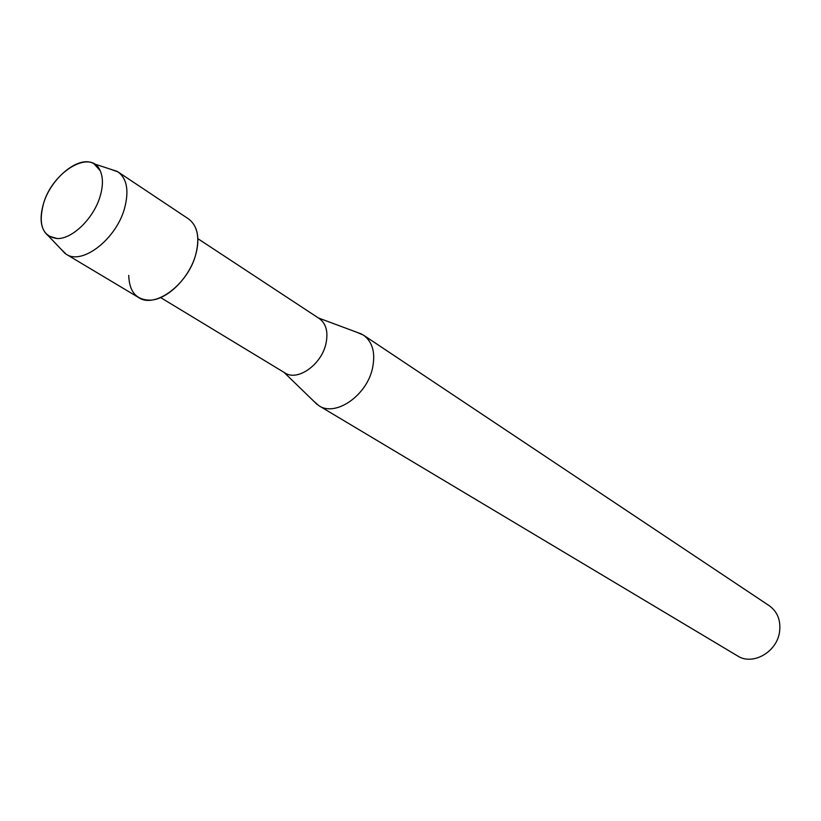 <?xml version="1.0" encoding="UTF-8"?>
<svg xmlns="http://www.w3.org/2000/svg" width="821" height="821" viewBox="0 0 821 821"><rect width="100%" height="100%" fill="white"/><g stroke="black" fill="none" stroke-linecap="round" stroke-linejoin="round"><path stroke-width="1.23" d="M43.462 203.762C38.053 224.985 42.651 236.581 57.244 238.552C72.433 239.157 93.963 218.027 100.183 196.127C103.179 185.813 103.159 177.326 100.141 170.645C90.987 148.488 52.39 171.651 43.462 203.762C39.1 219.022 40.783 229.767 48.49 235.996L57.244 238.552C72.433 239.157 93.963 218.027 100.183 196.127C103.179 185.813 103.159 177.326 100.141 170.645L94.066 163.841C79.75 154.512 50.994 177.51 43.462 203.762M128.733 275.374C129.256 292.03 136.594 300.291 150.725 300.147C167.905 299.275 189.713 277.303 195.767 254.469C198.497 244.453 198.549 235.832 195.921 228.607M160.618 297.571L284.979 372.939C297.387 381.508 321.124 364.986 325.824 344.163C328.451 332.269 326.276 323.741 319.318 318.579L197.84 238.644M313.591 401.048L318.969 405.748C335.471 416.996 366.556 395.743 372.426 368.598C375.679 353.174 372.724 342.029 363.539 335.173L356.991 332.341M318.969 405.748L737.576 655.928C752.559 665.831 776.84 652.202 779.529 632.047C780.997 620.573 777.579 611.799 769.277 605.734L363.539 335.173M60.467 248.599L66.142 254.202C82.182 265.44 116.192 239.168 124.535 208.38C129.174 190.913 127.029 178.773 118.091 171.958L110.599 169.239M66.142 254.202L138.79 297.633C155.025 308.912 188.194 284.179 195.767 254.469C199.975 237.608 197.563 225.754 188.522 218.909L118.091 171.958M284.025 372.365L317.214 404.558M318.394 317.963L361.722 334.096M48.49 235.996L65.228 253.607M94.066 163.841L117.167 171.384"/></g></svg>
